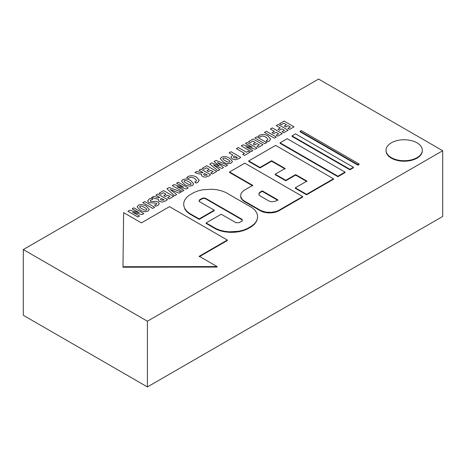 <?xml version="1.0" encoding="UTF-8"?>
<svg xmlns="http://www.w3.org/2000/svg" width="466" height="466" viewBox="0 0 466 466"><rect width="100%" height="100%" fill="white"/><g stroke="black" fill="none" stroke-linecap="round" stroke-linejoin="round"><path stroke-width="0.7" d="M285.839 126.973L288.116 125.657L290.382 126.968L287.971 128.36L289.671 129.344L294.034 126.822L284.103 121.084L279.571 123.7L281.272 124.684L283.852 123.193L286.497 124.719L284.219 126.036L285.839 126.973M278.202 124.492L276.256 125.616L280.287 127.946L278.027 129.257L279.647 130.189L281.913 128.884L284.487 130.369L282.07 131.767L283.771 132.746L288.139 130.23L278.202 124.492M272.307 127.9L270.356 129.024L274.392 131.354L272.127 132.659L273.746 133.596L276.012 132.286L278.586 133.777L276.175 135.169L277.876 136.154L282.239 133.631L272.307 127.9M276.344 137.039L266.406 131.301L264.461 132.426L274.392 138.163L276.344 137.039M259.935 137.196L260.727 136.573C261.944 135.775 263.709 135.985 266.028 137.208L267.967 139.293L267.216 140.324L266.127 140.738L267.437 141.874L269.057 141.245L270.63 139.066L268.002 135.95C265.043 134.22 262.172 134.022 259.376 135.361L258.112 136.369L259.935 137.196M266.721 142.59L256.783 136.858L254.838 137.983L264.77 143.72L266.721 142.59M254.797 144.897L257.075 143.58L259.341 144.885L256.929 146.283L258.63 147.262L262.993 144.745L253.061 139.008L248.529 141.623L250.23 142.602L252.811 141.116L255.455 142.643L253.178 143.959L254.797 144.897M245.454 143.4L252.322 147.244L242.99 144.821L241.202 145.858L251.133 151.59L252.852 150.6L245.891 146.773L255.31 149.178L257.098 148.147L247.161 142.415L245.454 143.4M238.318 147.524L236.367 148.648L244.493 153.343L242.704 154.374L244.51 155.417L250.026 152.231L248.221 151.188L246.444 152.213L238.318 147.524M231.02 151.735L229.074 152.86L232.784 155.003L230.903 157.188L232.394 159.028L235.412 159.774L238.912 158.644L240.759 157.357L231.02 151.735M237.351 157.636L236.949 157.957L234.177 157.823L233.384 156.885L234.357 155.912L237.351 157.636M221.496 157.234L220.313 158.813L223.4 162.063C225.917 163.717 228.55 164.044 231.299 163.042L232.452 161.434L229.68 158.271C226.791 156.512 224.064 156.162 221.513 157.223L221.496 157.234M223.15 158.236C224.152 157.834 225.66 158.242 227.664 159.448C229.639 160.549 230.315 161.399 229.686 162.011C228.631 162.366 227.181 161.976 225.34 160.846C223.214 159.657 222.48 158.795 223.132 158.248L223.15 158.236M229.977 161.574L229.686 162.011M222.853 158.656L223.132 158.248M214.075 161.516L219.346 166.007L211.78 162.844L209.77 164.003L217.925 170.766L219.835 169.659L213.329 164.853L221.892 168.471L223.47 167.562L217.383 162.512L225.631 166.315L227.658 165.145L216.008 160.397L214.075 161.516M208.547 171.599L210.824 170.282L213.09 171.587L210.673 172.985L212.38 173.969L216.742 171.447L206.811 165.71L202.279 168.325L203.98 169.309L206.555 167.818L209.205 169.344L206.927 170.661L208.547 171.599M200.91 169.117L198.965 170.241L202.995 172.571L202.698 172.746L199.961 172.472L197.019 171.36L194.986 172.536L198.365 173.754L201.597 174.202L201.376 175L202.471 176.503L205.285 177.196L208.716 176.084L210.649 174.738L200.91 169.117M207.318 175.065L204.289 175.263L203.584 174.383L204.498 173.439L207.318 175.065M188.538 178.414L189.336 177.796C190.547 176.998 192.318 177.208 194.637 178.426L196.57 180.511L195.825 181.542L194.73 181.961L196.04 183.097L197.66 182.462L199.232 180.29L196.605 177.173C193.652 175.437 190.775 175.245 187.979 176.585L186.715 177.587L188.538 178.414M182.695 179.637L181.513 181.216L184.6 184.466C187.116 186.12 189.744 186.447 192.499 185.445L193.652 183.837L190.879 180.674C187.984 178.909 185.264 178.565 182.707 179.626L182.695 179.637M184.35 180.639C185.351 180.237 186.854 180.645 188.864 181.851C190.839 182.952 191.509 183.802 190.879 184.414C189.831 184.769 188.38 184.379 186.534 183.249C184.414 182.06 183.68 181.192 184.332 180.651L184.35 180.639M191.177 183.977L190.879 184.414M184.053 181.058L184.332 180.651M176.538 183.19L183.406 187.029L174.08 184.606L172.292 185.643L182.223 191.375L183.942 190.384L176.981 186.557L186.4 188.963L188.182 187.932L178.251 182.2L176.538 183.19M166.904 188.753L174.54 195.813L176.684 194.572L170.16 189.429L179.101 193.18L181.257 191.934L169.094 187.489L166.904 188.753M165.401 196.506L167.678 195.19L169.944 196.501L167.527 197.893L169.228 198.877L173.597 196.355L163.659 190.623L159.133 193.239L160.828 194.217L163.409 192.726L166.059 194.258L163.776 195.574L165.401 196.506M157.764 194.025L155.813 195.155L159.85 197.485L156.815 197.38L153.873 196.273L151.834 197.45L155.219 198.662L158.446 199.116L158.224 199.914L159.325 201.417L162.139 202.11L165.57 200.992L167.504 199.652L157.764 194.025M164.172 199.978L161.143 200.17L160.432 199.291L161.352 198.353L164.172 199.978M151.532 198.085L149.207 198.97L147.64 200.945L148.881 202.599L156.337 203.217L156.716 203.747L156.087 204.498L154.496 205.046L155.894 206.217L157.788 205.483L159.285 203.625L158.044 201.988C157.176 201.417 155.65 201.265 153.471 201.528L150.605 201.37L150.169 200.794L150.891 199.955L152.912 199.215L151.532 198.085M154.66 207.288L144.728 201.557L142.777 202.681L152.708 208.413L154.66 207.288M138.303 205.261L137.121 206.846L140.214 210.09C142.724 211.745 145.357 212.071 148.106 211.075L149.266 209.467L146.487 206.304C143.598 204.539 140.878 204.19 138.32 205.256L138.303 205.261M139.957 206.269C140.965 205.867 142.468 206.269 144.477 207.481C146.452 208.576 147.122 209.432 146.493 210.038C145.439 210.393 143.988 210.009 142.147 208.873C140.027 207.69 139.293 206.822 139.946 206.275L139.66 206.688M146.79 209.601L146.493 210.038M132.152 208.815L139.019 212.659L129.694 210.236L127.9 211.267L137.837 217.005L139.55 216.014L132.565 212.199L142.014 214.593L143.796 213.562L133.864 207.83L132.152 208.815M337.914 176.707L345.044 172.589L345.044 172.094L337.914 176.212L337.914 176.707L280.072 143.312L280.072 142.817L337.914 176.212M280.072 142.817L287.202 138.705L345.044 172.094M349.884 169.793L353.409 167.76L353.409 167.265L349.884 169.298L349.884 169.793L292.048 136.398L292.048 135.909L349.884 169.298M292.048 135.909L295.572 133.876L353.409 167.265M357.9 165.168L359.088 164.481L359.088 163.985L357.9 164.673L357.9 165.168L300.057 131.773L300.057 131.284L357.9 164.673M300.057 131.284L301.252 130.591L359.088 163.985M123.624 212.613L122.977 266.738L217.08 266.569L199.232 256.265L227.332 240.054L169.496 206.659L141.402 222.876L123.624 212.613M217.08 266.569L217.08 267.065L122.977 267.228L122.977 266.738M199.232 256.76L227.332 240.543L227.332 240.054M225.649 192.417L221.6 190.856L217.098 189.779L212.327 189.231L202.681 189.779L198.184 190.856L194.136 192.417L189.167 195.283L186.511 197.578L184.682 200.13L183.75 202.832L183.75 205.593L184.682 208.302L186.511 210.848L189.167 213.143L199.151 218.909L214.244 210.195L199.553 201.667L199.133 200.45L199.902 199.623L202.494 198.167L205.296 198.167L241.563 219.043L242.326 219.87L241.906 221.082L239.099 222.701L235.982 222.701L221.21 214.22L206.118 222.934L216.108 228.695L220.08 230.233L224.495 231.287L229.185 231.823L238.65 231.287L243.066 230.233L247.038 228.695L252.007 225.829L254.71 223.494L256.574 220.896L257.523 218.14L257.523 215.327L256.574 212.572L254.71 209.974L252.007 207.638L225.649 192.417M184.682 208.302L183.75 205.593M184.682 208.791L186.511 211.343L186.511 210.848M186.511 211.343L189.167 213.638L189.167 213.143M189.167 213.638L199.151 219.404L199.151 218.909M199.151 219.404L214.244 210.69L214.244 210.195M199.133 201.58L199.553 199.867M199.553 200.363L199.902 199.623M199.902 200.118L202.11 198.842L202.11 198.347M202.11 198.842L202.494 198.167M202.494 198.662L203.403 198.44L203.403 197.951M203.403 198.44L204.388 198.44L204.388 197.951M204.388 198.44L205.296 198.662L205.296 198.167M205.296 198.662L205.681 198.842L205.681 198.347M205.681 198.842L241.563 219.533L241.563 219.043M241.563 219.533L241.906 219.777L241.906 219.288M241.906 219.777L242.326 220.995M216.108 228.695L216.108 229.19L214.418 228.218L206.118 223.424L206.118 222.934M216.108 229.19L220.08 230.722L220.08 230.233M220.08 230.722L224.495 231.783L224.495 231.287M224.495 231.783L229.185 232.318L229.185 231.823M229.185 232.318L233.961 232.318L233.961 231.823M233.961 232.318L238.65 231.783L238.65 231.287M238.65 231.783L243.066 230.722L243.066 230.233M243.066 230.722L247.038 229.19L247.038 228.695M247.038 229.19L252.007 226.325L252.007 225.829M252.007 226.325L254.71 223.989L254.71 223.494M254.71 223.989L256.574 220.896M256.574 221.391L257.523 218.14M252.723 185.852L229.563 172.478L229.563 171.983L244.836 163.164L302.679 196.553L278.278 210.644L276.058 211.5L270.973 212.391L265.684 212.088L261.001 210.644L243.601 200.596L242.116 199.314L240.573 196.378L241.097 193.326L243.601 190.623L252.723 185.357L229.563 171.983M278.278 210.644L278.278 211.139L287.4 205.873L302.679 197.048L302.679 196.553M278.278 211.139L276.058 211.995L276.058 211.5M276.058 211.995L273.589 212.583L273.589 212.088M273.589 212.583L270.973 212.886L270.973 212.391M270.973 212.886L268.305 212.886L268.305 212.391M268.305 212.886L265.684 212.583L265.684 212.088M265.684 212.583L263.22 211.995L263.22 211.5M263.22 211.995L261.001 211.139L261.001 210.644M261.001 211.139L243.601 201.091L243.601 200.596M243.601 201.091L242.116 199.809L242.116 199.314M242.116 199.809L241.097 197.893M241.097 198.388L240.573 196.378M260.36 196.07L268.841 200.968L271.428 201.766L275.22 201.329L277.876 199.879L262.247 190.856L259.731 192.388L258.974 193.437L258.974 194.578L260.36 196.07M277.876 200.374L262.247 191.351L262.247 190.856M262.247 191.351L260.36 192.441L260.36 191.945M260.36 192.441L259.731 192.883L259.731 192.388M259.731 192.883L258.974 193.932L258.974 195.068M295.298 187.804L295.298 188.299L306.576 194.805L333.47 179.282L333.47 178.787L275.633 145.392L248.733 160.921L260.011 167.434L271.631 160.723L285.087 168.494L275.208 174.202L285.757 180.29L295.636 174.587L306.913 181.093L295.298 187.804L306.576 194.316L333.47 178.787M260.011 167.434L260.011 167.923L248.733 161.417L248.733 160.921M260.011 167.923L271.631 161.219L271.631 160.723M271.631 161.219L285.087 168.989M285.757 180.29L285.757 180.785L275.208 174.692L275.208 174.202M285.757 180.785L295.636 175.082L295.636 174.587M295.636 175.082L306.913 181.589M306.576 194.805L306.576 194.316M386.029 150.233L386.029 150.728A18.157 10.485 0 0 0 391.347 158.143A18.157 10.485 0 0 0 411.134 160.415A18.157 10.485 0 0 0 422.342 150.728L422.342 150.233A18.157 10.485 0 0 0 404.185 139.753A18.157 10.485 0 0 0 386.029 150.233A18.157 10.485 0 0 0 391.347 157.648A18.157 10.485 0 0 0 411.134 159.92A18.157 10.485 0 0 0 422.342 150.233M442.7 150.722L442.7 216.445L147.407 386.931L23.3 315.278L23.3 249.555L318.593 79.069L442.7 150.722L147.407 321.208L23.3 249.555M147.407 386.931L147.407 321.208M287.4 205.873L287.4 205.378M279.221 210.591L279.221 210.096"/></g></svg>
